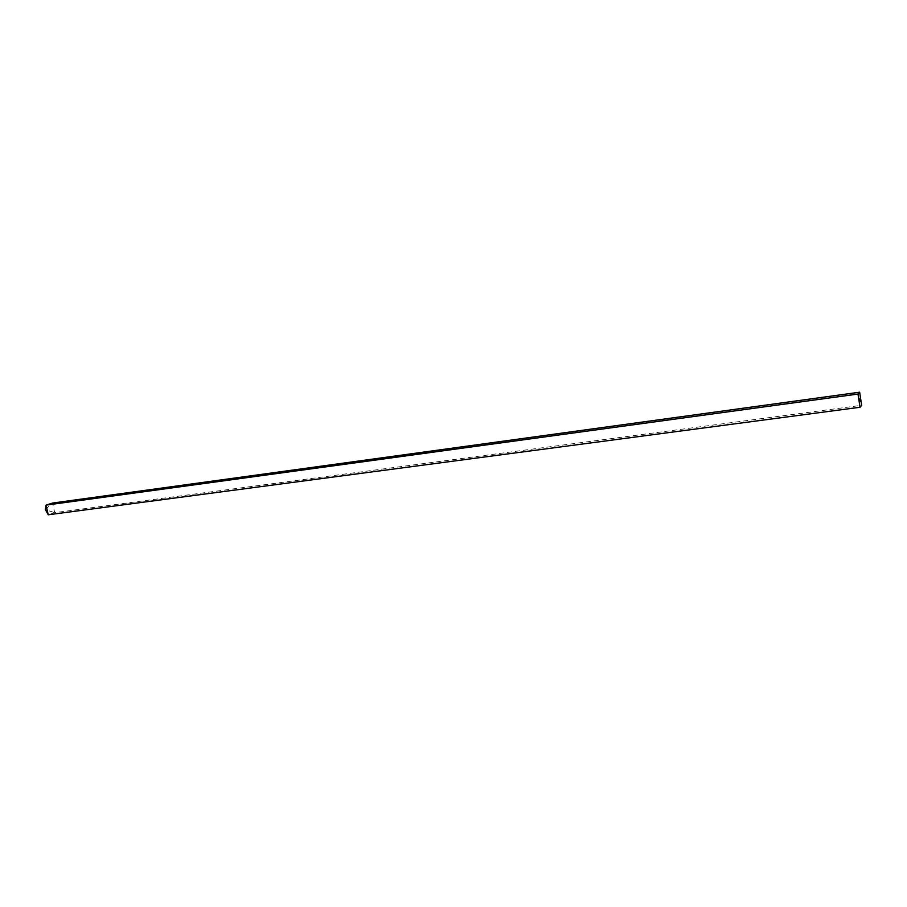 <?xml version="1.0" encoding="UTF-8"?>
<svg xmlns="http://www.w3.org/2000/svg" width="907" height="907" viewBox="0 0 907 907"><rect width="100%" height="100%" fill="white"/><g stroke="black" fill="none" stroke-linecap="round" stroke-linejoin="round"><path stroke-width="0.68" stroke-dasharray="4.54 3.4" d="M45.35 509.473L52.561 503.056L54.681 512.659L861.65 405.304M48.23 514.791L54.681 512.659L45.407 509.711M859.734 399.216L859.915 400.248M860.255 398.865L860.46 400.214M859.904 399.67L860.04 400.259M860.403 400.146L860.335 398.887M860.221 398.91L860.199 398.298M860.176 399.001L860.267 399.885L860.221 398.989M860.006 399.023L860.221 400.01M860.119 400.066L859.961 399.023M859.802 399.205L859.757 398.173"/><path stroke-width="1.36" d="M859.7 401.075L859.791 401.665L859.7 401.075M861.65 405.304L860.017 407.254L857.999 394.046L859.655 392.209L861.65 405.304M859.768 399.295L859.915 400.248L859.847 399.295M860.255 398.298L860.289 400.701L860.255 398.298M859.655 392.209L52.561 503.056L46.087 505.12L45.35 509.473L48.23 514.791L46.087 505.12L857.999 394.046M48.23 514.791L860.017 407.254"/></g></svg>

